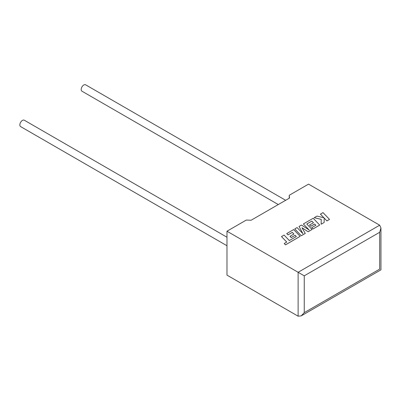 <?xml version="1.0" encoding="UTF-8"?>
<svg xmlns="http://www.w3.org/2000/svg" width="401" height="401" viewBox="0 0 401 401"><rect width="100%" height="100%" fill="white"/><g stroke="black" fill="none" stroke-linecap="round" stroke-linejoin="round"><path stroke-width="0.6" d="M226.981 237.227L24.301 120.215A3.684 2.13 120 0 0 22.456 120.395A3.684 2.13 120 0 0 20.05 123.643A3.684 2.13 120 0 0 20.616 126.596L226.981 245.743M278.284 204.55L81.939 91.192A3.684 2.13 -60 0 1 81.378 88.24A3.684 2.13 -60 0 1 83.784 84.992A3.684 2.13 -60 0 1 85.629 84.806L285.657 200.294M226.981 231.217L298.118 272.289L379.682 225.197L308.544 184.129L289.226 195.282L289.517 198.064L251.121 220.234L246.294 220.064L226.981 231.217L226.981 275.121L298.118 316.194L298.118 272.289L304.249 275.828L304.249 312.65L301.181 315.888L298.118 316.194M289.226 198.234L289.226 195.282M379.682 225.197L380.95 228.004L379.682 232.279L304.249 275.828M304.249 312.65L379.682 269.101C381.336 270.058 381.336 270.058 379.682 269.101L379.682 232.279M320.414 214.109L323.953 217.793L317.001 216.079L314.219 217.683L321.236 219.362L321.146 224.234L324.153 222.495L324.138 218.009L326.92 220.901L329.522 219.397L323.011 212.61L320.414 214.144L323.908 217.783M329.522 219.397L326.92 220.936L324.138 218.044M314.219 217.683L321.236 219.397M321.146 224.234L324.153 222.495M311.838 221.066L313.462 222.75L309.542 225.011L310.75 226.264L314.67 224.004L315.873 225.267L311.712 227.673L312.955 228.961L319.707 225.066L313.201 218.269L303.356 223.953L309.156 229.999L301.477 225.041L299.041 226.445L302.9 233.653L297.076 227.583L294.755 228.921L301.261 235.748L305.271 233.432L301.978 227.763L308.153 231.768L312.048 229.487L306.775 223.989L311.838 221.066L313.442 222.761M301.261 235.713L305.271 233.397M302.013 227.818L308.153 231.768M308.153 231.733L312.048 229.487M306.795 224.009L311.838 221.101M309.542 225.011L310.75 226.299L314.67 224.039L315.853 225.282M311.712 227.673L312.955 228.996L319.707 225.066M303.356 223.953L309.066 229.938M299.041 226.445L302.86 233.608M294.755 228.921L301.261 235.748M281.487 236.58L286.74 242.059L284.239 243.502L285.497 244.816L300.164 236.349L293.652 229.557L286.75 233.577L287.998 234.866L292.299 232.385L293.898 234.044L289.998 236.294L291.206 237.547L295.126 235.287L296.329 236.55L289.342 240.56L284.088 235.076L281.487 236.58L286.72 242.074M284.239 243.502L285.497 244.851L300.164 236.349M286.75 233.542L287.998 234.866M287.998 234.831L292.299 232.385M292.299 232.344L293.918 234.034M289.998 236.294L291.206 237.582L295.126 235.322L296.309 236.565M380.95 228.004L380.95 269.838L301.181 315.888"/></g></svg>
